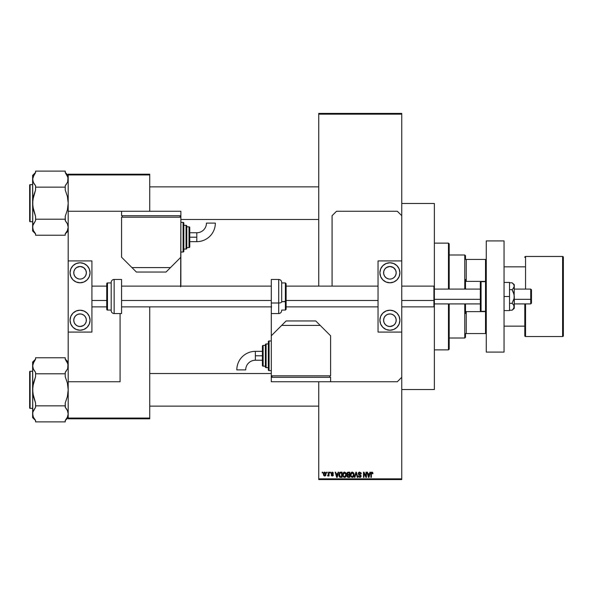 <?xml version="1.0" encoding="UTF-8"?>
<svg xmlns="http://www.w3.org/2000/svg" width="593" height="593" viewBox="0 0 593 593"><rect width="100%" height="100%" fill="white"/><g stroke="black" fill="none" stroke-linecap="round" stroke-linejoin="round"><path stroke-width="0.89" d="M318.738 114.152L318.738 286.123L318.738 113.411L401.757 113.411L401.757 114.152L318.738 114.152L318.738 113.411L401.757 113.411L401.757 114.152L318.738 114.152M318.738 381.744L318.738 478.847L401.757 478.847L401.757 332.08L378.037 332.08L401.757 332.08L401.757 260.92L378.037 260.92L401.757 260.92L401.757 478.847L318.738 478.847L318.738 381.744M401.757 215.704L401.757 114.152L401.757 215.704L397.31 211.256L336.527 211.256L332.08 215.704L332.08 286.123L332.08 215.704L336.527 211.256L397.31 211.256L401.757 215.704L401.757 260.92L401.757 215.704M326.691 472.917L326.691 472.176L327.158 472.176L327.158 472.917L326.691 472.917L327.158 472.917L327.158 472.176L326.691 472.176L327.158 472.176L327.158 472.917L326.691 472.917L326.691 472.176L326.691 472.917M328.574 475.349L328.129 476.001L327.566 475.816L328.455 475L328.574 472.176L329.048 472.176L329.048 475.949L328.574 475.949L328.574 475.349L328.574 475.949L329.048 475.949L329.048 472.176L328.574 472.176L329.048 472.176L329.048 475.949L328.574 475.949M329.923 472.917L329.923 472.176L330.397 472.176L330.397 472.917L329.923 472.917L330.397 472.917L330.397 472.176L329.923 472.176L330.397 472.176L330.397 472.917L329.923 472.917L329.923 472.176L329.923 472.917M333.429 473.325L332.384 472.658L331.65 472.992L333.355 474.83L332.999 475.794L331.872 475.949L331.205 474.941L332.384 475.475L332.881 474.926L331.331 474.037L331.205 472.866L332.28 472.11L333.325 472.866L332.955 473.392L333.429 473.325L332.28 472.11L331.139 473.325L332.888 475.015L332.28 475.475L331.205 474.941L332.295 476.016L333.362 474.941L331.606 473.236L332.243 472.651L332.895 473.103M338.121 472.176L337.714 473.725L338.121 472.176L338.618 472.176L337.18 477.365L336.683 477.365L335.178 472.176L335.675 472.176L336.083 473.725L337.714 473.725L336.083 473.725L335.675 472.176L335.178 472.176L336.683 477.365L337.18 477.365L338.618 472.176L338.121 472.176L338.618 472.176L337.18 477.365L336.683 477.365L335.178 472.176L335.675 472.176M344.652 472.11L346.015 473.125L346.29 475.616L345.408 477.165L343.695 477.172L342.813 475.66L343.073 473.11L344.548 472.11L343.199 472.903L342.724 474.763L344.54 477.432L346.364 474.704L345.897 472.925L344.548 472.11L345.897 472.925M352.398 472.11L353.65 472.925L354.117 474.704L353.628 476.676L352.405 477.432L351.086 476.839L350.478 474.993L350.945 472.903L352.19 472.11L350.945 472.903L350.478 474.763L352.294 477.432L354.117 474.704L353.65 472.925L352.301 472.11M371.967 472.11L372.7 472.473L372.982 473.725L372.515 473.792L372.182 472.777L371.463 473.029L371.366 477.365L370.892 477.365L371.203 472.458L371.967 472.11L370.892 473.844L370.892 477.365L371.366 477.365L371.433 473.11L371.944 472.717L372.515 473.792L372.982 473.725L372.7 472.473L371.967 472.11M369.928 472.176L369.521 473.725L369.928 472.176L370.425 472.176L368.987 477.365L368.49 477.365L366.985 472.176L367.482 472.176L367.89 473.725L369.521 473.725L367.89 473.725L367.482 472.176L366.985 472.176L368.49 477.365L368.987 477.365L370.425 472.176L369.928 472.176L370.425 472.176L368.987 477.365L368.49 477.365L366.985 472.176L367.482 472.176M365.977 472.176L365.977 476.327L365.977 472.176L366.444 472.176L366.444 477.365L365.94 477.365L363.954 473.207L363.954 477.365L363.479 477.365L363.479 472.176L363.991 472.176L365.977 476.327L363.991 472.176L363.479 472.176L363.479 477.365L363.954 477.365L363.954 473.207L365.94 477.365L366.444 477.365L366.444 472.176L365.977 472.176L366.444 472.176L366.444 477.365L365.94 477.365M360.818 472.584L361.256 473.859L359.884 472.74L358.698 473.51L361.041 475.504L361.041 476.55L360.322 477.335L358.728 476.98L358.357 475.882L359.855 476.824L360.648 475.853L358.632 474.637L358.231 473.466L358.624 472.525L359.551 472.117L361.167 473.207L361.256 473.859L359.699 472.11L358.224 473.614L358.943 474.852L360.507 475.467L360.655 475.994L359.766 476.824L358.357 475.882L359.781 477.432L361.122 476.009L358.698 473.607L359.654 472.717L360.759 473.696M355.963 473.599L354.925 477.365L354.429 477.365L355.911 472.176L356.371 472.176L357.772 477.365L357.282 477.365L356.171 472.784L354.925 477.365L354.429 477.365L354.925 477.365L356.171 472.784L357.282 477.365L357.772 477.365L356.371 472.176L355.911 472.176L356.371 472.176L357.772 477.365L357.282 477.365L356.356 473.599M348.343 472.176L346.905 473.703L347.609 472.302L349.803 472.176L349.803 477.365L347.387 477.017L347.046 475.905L347.55 474.971L346.905 473.703L347.55 474.971L347.038 476.06L348.336 477.365L349.803 477.365L349.803 472.176L348.343 472.176L349.803 472.176L349.803 477.365L348.336 477.365M338.892 474.978L339.619 472.51L342.05 472.176L342.05 477.365L339.67 477.098L338.885 474.8L339.982 477.269L342.05 477.365L342.05 472.176L340.671 472.176L342.05 472.176L342.05 477.365M323.385 474.103L323.637 472.799L324.534 472.117L325.564 472.517L326.002 473.733L325.757 475.341L324.868 476.009L323.741 475.497L323.385 474.103L324.705 476.016L326.017 474.066L324.705 472.11L323.393 474.267M322.244 472.917L322.244 472.176L322.711 472.176L322.711 472.917L322.244 472.917L322.711 472.917L322.711 472.176L322.244 472.176L322.711 472.176L322.711 472.917L322.244 472.917L322.244 472.176L322.244 472.917M318.738 479.589L401.757 479.589L401.757 478.847L401.757 479.589L318.738 479.589L318.738 478.847L318.738 479.589M68.195 174.194L149.732 174.194L149.732 174.935L68.195 174.935L68.195 211.256L68.195 174.194L149.732 174.194L149.732 174.935L68.195 174.935L68.195 174.194M149.732 418.065L149.732 306.877L149.732 418.065L68.195 418.065L149.732 418.065L149.732 418.806L149.732 418.065M149.732 211.256L149.732 174.935L149.732 211.256M68.195 381.744L68.195 418.065L68.195 381.744L120.082 381.744L120.082 313.549L120.082 381.744L68.195 381.744L68.195 332.08L68.195 381.744M68.195 418.806L149.732 418.806L68.195 418.806L68.195 418.065L68.195 418.806M372.982 473.725L372.508 473.622M372.515 473.792L371.944 472.717L371.366 473.8M372.026 472.725L371.463 473.029M371.944 472.717L371.433 473.11L371.944 472.717M371.366 477.365L370.892 477.365L370.892 473.844M371.062 472.71L370.929 473.273M368.92 475.845L369.365 474.333L368.92 475.845M368.512 476.023L368.045 474.333L369.365 474.333L368.045 474.333L368.579 476.29M363.954 477.365L363.479 477.365L363.479 472.176L363.991 472.176M360.789 473.926L359.477 472.725M358.698 473.607L358.787 474.007M359.469 474.459L360.003 474.622M361.122 476.149L360.766 477.024M358.372 476.031L358.869 476.09M358.898 476.194L359.15 476.624M359.573 476.809L360.107 476.779M360.136 476.772L360.522 476.475M359.766 476.824L360.655 475.994L360.507 475.467L358.861 474.8M360.529 476.461L360.507 475.467L359.447 475.03M360.655 475.994L358.943 474.852M360.507 475.467L359.514 475.045M358.632 474.637L358.239 473.8M358.246 473.318L358.365 472.932M358.454 472.762L359.076 472.213M360.64 476.164L360.477 476.542M355.911 472.176L354.429 477.365L355.911 472.176M353.851 473.296L354.014 473.777M354.11 474.467L354.043 475.593M353.954 475.986L353.636 476.668M353.154 477.165L352.524 477.417M351.086 476.839L350.834 476.446M350.997 476.72L350.522 475.438M351.516 472.325L351.886 472.161M352.19 472.11L353.65 472.925M352.198 476.824L352.954 476.616M351.449 476.438L352.101 476.809M351.189 476.038L352.286 476.824L351.145 475.957L350.945 474.778L351.145 475.957L350.945 474.778L352.301 472.717L351.212 473.444L350.945 474.778L351.108 473.688M352.212 472.717L352.924 472.91L352.301 472.717L353.643 474.696L353.398 476.075L353.643 474.696L352.375 476.824M353.628 474.363L353.057 473.014M353.495 473.696L353.169 473.132M348.069 477.35L347.239 476.809M347.038 476.06L347.55 474.971L347.038 476.06M346.92 473.399L347.298 472.532M347.394 473.436L348.402 474.6L347.379 473.696L347.839 472.851L347.654 474.407L349.329 474.6L348.402 474.6M347.898 472.829L347.379 473.57M348.232 476.75L347.513 475.86L347.869 476.683L349.329 476.757L348.506 476.757L347.513 475.971L347.95 475.26L347.609 475.534M348.447 475.208L349.329 475.208L349.329 476.757L349.329 475.208L347.95 475.26L347.528 476.157M347.95 475.26L347.513 475.971L347.846 475.304M347.958 472.814L349.329 472.784L349.329 474.6L349.329 472.784L347.787 472.873M346.097 473.296L346.253 473.755M346.364 474.934L346.356 474.467M346.349 475.156L346.29 475.616L346.349 475.156M346.201 475.986L345.993 476.483M345.163 477.298L344.778 477.417M343.11 476.498L342.769 475.438M343.762 472.325L344.133 472.161M344.444 476.824L345.208 476.616M343.695 476.438L344.348 476.809M343.436 476.038L344.54 476.824L343.399 475.957L343.199 474.778L343.399 475.957L343.199 474.778L344.548 472.717L343.651 473.155L343.199 474.778L343.354 473.688M344.466 472.717L345.178 472.91L344.548 472.717L345.897 474.696L345.652 476.075L345.897 474.696L344.629 476.824M345.882 474.363L345.304 473.014M340.352 477.35L339.982 477.269M339.24 476.55L338.899 475.163M340.552 472.176L338.885 474.8M339.811 472.376L340.449 472.184M338.929 475.512L339.092 476.209M339.841 473.051L339.544 473.54L341.583 472.784L341.583 476.757L340.071 476.653L339.478 473.755M340.352 472.814L339.93 472.984M339.411 475.534L340.071 476.653L341.583 476.757L341.583 472.784L340.634 472.784M339.693 476.305L340.745 476.757M339.715 473.199L339.366 475.067M337.113 475.845L337.558 474.333L337.113 475.845M336.772 476.29L336.246 474.333L336.943 476.579M336.246 474.333L337.558 474.333L336.246 474.333M332.525 472.695L332.955 473.392L332.243 472.651L331.606 473.236L332.406 473.859M332.317 472.651L331.606 473.236L332.191 473.785L331.732 473.577M333.177 475.593L333.355 475.045M331.872 475.949L331.294 475.356M331.205 474.941L332.28 475.475L332.888 475.015L332.199 474.489L332.888 475.015L332.28 475.475L332.888 475.015M331.672 474.874L332.28 475.475L331.672 474.874M328.011 476.016L327.699 475.275L328.011 476.016L327.566 475.816M328.04 475.341L328.574 472.176M325.757 472.791L325.965 473.399M325.735 475.386L325.327 475.831M324.534 476.009L323.741 475.497M323.437 473.436L323.689 472.703M324.275 472.806L324.097 475.119M324.015 474.963L324.712 475.475L325.542 474.066L324.712 475.475L325.468 474.741L325.387 473.162L324.579 472.658L325.535 473.837M324.601 475.467L323.86 474.066L324.801 472.658M368.631 476.505L368.853 476.083M339.544 473.54L339.366 474.482M323.867 473.837L323.867 474.296M465.505 259.438L465.505 255.731L465.505 259.438L466.246 259.438L465.505 259.438M466.246 281.379L466.246 259.438L466.246 281.379L485.519 281.379L485.519 259.438L466.246 259.438L485.519 259.438L485.519 281.379L466.246 281.379L465.505 279.518L465.505 289.087L465.505 279.518L466.246 281.379M449.197 254.99L464.764 254.99L464.764 289.087L464.764 254.99L465.505 255.731M465.505 333.562L465.505 337.269L465.505 333.562L466.246 333.562L466.246 311.621L465.505 313.482L465.505 303.912L465.505 313.482L466.246 311.621L466.246 333.562L486.26 333.562L485.519 333.562L485.519 311.621L466.246 311.621L485.519 311.621L485.519 333.562L465.505 333.562M449.197 338.01L464.764 338.01L464.764 303.912L464.764 338.01L465.505 337.269M486.26 259.438L485.519 259.438L486.26 259.438M448.456 349.87L449.197 349.129L449.197 303.912L449.197 349.129L448.456 349.87L448.456 303.912L448.456 349.87L434.373 349.87L448.456 349.87M448.456 243.13L448.456 289.087L448.456 243.13L434.373 243.13L448.456 243.13L449.197 243.871L448.456 243.13M449.197 289.087L449.197 243.871L449.197 289.087M401.757 389.527L434.373 389.527L434.373 306.433L434.373 389.527L401.757 389.527M434.373 203.473L401.757 203.473L434.373 203.473L434.373 286.567L434.373 203.473M180.865 219.484L318.738 219.484L180.865 219.484M318.738 186.869L149.732 186.869L318.738 186.869M65.956 173.452L65.23 172.556L65.23 171.125L35.58 171.125L65.23 171.125L65.23 172.556L67.387 175.765L68.195 179.138L67.743 176.632M68.195 175.417L65.23 172.452L68.195 175.417M34.854 232.901L33.423 230.588L32.615 227.215L32.615 230.936L35.58 233.901L32.615 230.936L32.823 225.525L35.58 220.633L35.58 219.202L65.23 219.202L65.23 220.633L67.387 223.843L68.195 227.215L67.394 230.566L65.23 233.798L65.23 235.228L35.58 235.228L35.58 233.798L33.423 230.588L32.615 227.215L33.067 229.721M30.095 221.708L30.095 184.645A0.445 0.445 0 0 0 29.65 185.09L29.65 221.263A0.445 0.445 0 0 0 30.095 221.708L32.615 221.708L30.095 221.708A0.445 0.445 0 0 1 29.65 221.263L29.65 185.09A0.445 0.445 0 0 1 30.095 184.645L30.095 221.708M32.615 184.645L30.095 184.645L32.615 184.645M68.195 227.312L67.394 230.566L65.23 233.798L65.23 235.228L35.58 235.228L35.58 233.798M68.195 227.215L67.387 223.85L68.195 227.215L67.987 225.518M65.378 220.811L65.23 216.341L67.387 209.915L68.195 203.177L67.394 196.461L65.23 190.012L65.23 187.151L35.58 187.151L65.23 187.151L65.23 185.72L67.387 182.511L65.23 185.72L66.453 184.134L65.23 185.72L65.23 190.012L67.394 196.461L68.195 203.177L67.387 209.915L65.23 216.341L65.23 219.202L35.58 219.202L35.58 220.633L33.119 224.562M67.387 182.511L67.743 181.643M67.691 181.792L67.987 177.44M35.58 172.452L32.615 175.417L32.823 180.828L32.823 177.433L35.58 172.556L35.58 171.125L35.58 172.556L34.35 174.149L35.58 172.556M32.823 180.828L33.423 182.503L32.615 179.138L32.615 203.177L33.423 196.439L35.58 190.012L35.58 185.72L33.416 182.503L32.615 179.138L34.216 174.357M65.23 172.556L67.987 177.433L67.765 181.591M32.615 175.417L32.823 206.564L35.58 216.341L35.58 219.202L35.58 216.341L33.416 209.892L32.615 203.177L32.823 228.913M34.09 183.719L33.416 182.488M35.432 185.542L34.357 184.134M33.045 224.762L32.615 227.215L32.823 199.767L35.58 190.012L35.58 185.72M66.72 222.634L67.394 223.865M65.23 233.798L66.594 231.996M65.23 220.633L66.453 222.219M271.298 373.516L149.732 373.516L271.298 373.516M149.732 406.131L318.738 406.131L149.732 406.131M65.956 360.099L65.23 359.202L65.23 357.772L35.58 357.772L65.23 357.772L65.23 359.202L67.387 362.412L68.195 365.785L67.743 363.279M68.195 362.064L65.23 359.099L68.195 362.064M34.854 419.547L33.423 417.235L32.615 413.862L32.615 417.583L35.58 420.548L32.615 417.583L32.823 412.172L35.58 407.28L35.58 405.849L65.23 405.849L65.23 407.28L67.387 410.489L68.195 413.862L67.394 417.213L65.23 420.444L65.23 421.875L35.58 421.875L35.58 420.444L33.423 417.235L32.615 413.862L33.067 416.368M30.095 408.355L30.095 371.292A0.445 0.445 0 0 0 29.65 371.737L29.65 407.91A0.445 0.445 0 0 0 30.095 408.355L32.615 408.355L30.095 408.355A0.445 0.445 0 0 1 29.65 407.91L29.65 371.737A0.445 0.445 0 0 1 30.095 371.292L30.095 408.355M32.615 371.292L30.095 371.292L32.615 371.292M68.195 413.958L67.394 417.213L65.23 420.444L65.23 421.875L35.58 421.875L35.58 420.444M68.195 413.862L67.387 410.497L68.195 413.862L67.987 412.165M65.378 407.458L65.23 402.988L67.387 396.561L68.195 389.823L67.394 383.108L65.23 376.659L65.23 373.798L35.58 373.798L65.23 373.798L65.23 372.367L67.387 369.157L65.23 372.367L66.453 370.781L65.23 372.367L65.23 376.659L67.394 383.108L68.195 389.823L67.387 396.561L65.23 402.988L65.23 405.849L35.58 405.849L35.58 407.28L33.119 411.208M67.387 369.157L67.743 368.29M67.691 368.438L67.987 364.087M35.58 359.099L32.615 362.064L32.823 367.475L32.823 364.08L35.58 359.202L35.58 357.772L35.58 359.202L34.35 360.796L35.58 359.202M32.823 367.475L33.423 369.15L32.615 365.785L32.615 389.823L33.423 383.085L35.58 376.659L35.58 372.367L33.416 369.15L32.615 365.785L34.216 361.004M65.23 359.202L67.987 364.08L67.765 368.238M32.615 362.064L32.823 393.211L35.58 402.988L35.58 405.849L35.58 402.988L33.416 396.539L32.615 389.823L32.823 415.56M34.09 370.366L33.416 369.135M35.432 372.189L34.357 370.781M33.045 411.409L32.615 413.862L32.823 386.414L35.58 376.659L35.58 372.367M66.72 409.281L67.394 410.512M65.23 420.444L66.594 418.643M65.23 407.28L66.453 408.866M67.987 228.92L67.394 230.566M32.823 177.433L33.416 175.787M29.65 220.225L29.65 220.915M29.65 185.439L29.65 186.128M33.067 224.71L33.416 223.865M67.987 415.567L67.394 417.213M32.823 364.08L33.416 362.434M29.65 406.872L29.65 407.561M29.65 372.085L29.65 372.775M33.067 411.357L33.416 410.512M524.805 257.214A0.741 0.741 0 0 1 525.546 256.472L525.546 289.087L525.546 256.472L562.609 256.472A0.741 0.741 0 0 1 563.35 257.214L563.35 335.786A0.741 0.741 0 0 1 562.609 336.527L525.546 336.527L525.546 303.912L525.546 336.527A0.741 0.741 0 0 1 524.805 335.786L524.805 303.912L524.805 335.786A0.741 0.741 0 0 0 525.546 336.527L562.609 336.527L562.609 256.472L562.609 336.527A0.741 0.741 0 0 0 563.35 335.786L563.35 257.214A0.741 0.741 0 0 0 562.609 256.472L525.546 256.472A0.741 0.741 0 0 0 524.805 257.214L524.805 257.406M524.805 266.85L504.05 266.85L524.805 266.85M504.05 326.15L524.805 326.15L504.05 326.15M391.128 314.038L389.897 313.919A6.301 6.301 0 0 1 396.198 320.22A6.301 6.301 0 0 1 389.897 326.521A6.301 6.301 0 0 1 383.597 320.22A6.301 6.301 0 0 1 389.897 313.919L387.488 314.401L385.443 315.765L384.079 317.811L383.597 320.22L384.079 322.629L385.443 324.675L387.488 326.039L389.897 326.521L393.396 325.461L395.138 323.719L396.08 321.45L396.08 318.99L395.138 316.721L393.396 314.979L391.128 314.038L388.667 314.038M388.667 278.962L386.399 278.021L384.657 276.279L383.715 274.01L383.715 271.55L384.657 269.281L386.399 267.539L389.897 266.479A6.301 6.301 0 0 1 396.198 272.78A6.301 6.301 0 0 1 389.897 279.081L391.128 278.962L389.897 279.081A6.301 6.301 0 0 1 383.597 272.78A6.301 6.301 0 0 1 389.897 266.479L393.396 267.539L395.672 270.26M389.897 282.787A10.007 10.007 0 0 1 379.891 272.78A10.007 10.007 0 0 1 389.897 262.773L393.73 263.537L396.976 265.701L399.141 268.948L399.904 272.78L399.141 276.612L396.976 279.859L393.73 282.023L389.897 282.787L386.065 282.023L382.819 279.859L380.654 276.612L379.891 272.78L380.654 268.948L382.819 265.701L386.065 263.537L389.897 262.773A10.007 10.007 0 0 1 399.904 272.78A10.007 10.007 0 0 1 389.897 282.787M389.897 330.227A10.007 10.007 0 0 1 379.891 320.22A10.007 10.007 0 0 1 389.897 310.213L393.73 310.977L396.976 313.141L399.141 316.388L399.904 320.22L399.141 324.052L396.976 327.299L393.73 329.463L389.897 330.227L386.065 329.463L382.819 327.299L380.654 324.052L379.891 320.22L380.654 316.388L382.819 313.141L386.065 310.977L389.897 310.213A10.007 10.007 0 0 1 399.904 320.22A10.007 10.007 0 0 1 389.897 330.227M395.716 270.371L396.198 272.78L395.716 275.189L394.352 277.235L392.596 278.473M378.037 260.92L378.037 332.08L378.037 260.92M384.338 328.537L382.819 327.299M393.73 329.463L393.278 329.641M393.73 263.537L393.278 263.359M384.338 264.463L382.819 265.701M392.307 278.599L391.128 278.962M486.26 352.094L486.26 240.906L504.05 240.906L486.26 240.906L486.26 352.094L504.05 352.094L504.05 240.906L504.05 352.094L486.26 352.094M278.71 289.992L278.71 303.008A2.965 1.134 0 0 0 281.675 301.881L281.675 291.119M285.381 291.319L285.381 301.681L286.123 301.4L286.123 291.6M281.675 301.681L285.381 301.681L285.381 282.935L286.123 283.676L286.123 309.324L286.123 301.4L281.675 301.681M271.298 313.549L271.298 279.451L271.298 303.008L278.71 303.008L278.71 279.451C280.511 279.629 281.497 280.615 281.675 282.416L281.675 301.881A2.965 1.134 180 0 1 278.71 303.008L271.298 303.008L271.298 377.296L330.597 377.296L330.597 381.744L397.31 381.744L401.757 377.296L397.31 381.744L330.597 381.744L330.597 377.296L271.298 377.296L271.298 381.744L271.298 375.814L330.597 375.814L330.597 335.786L315.772 320.961L286.123 320.961L271.298 335.786L271.298 375.814L330.597 375.814L330.597 335.786L320.22 325.409L281.675 325.409L271.298 335.786L271.298 313.549L278.71 313.549L278.71 303.008L278.71 313.549C280.511 313.371 281.497 312.385 281.675 310.584M281.675 310.065L285.381 310.065L285.381 301.681L285.381 310.065L286.123 309.324M509.535 282.416L504.05 282.416L509.535 282.416L509.535 296.5L504.05 296.5L509.535 296.5L509.535 310.584L504.05 310.584L509.535 310.584L509.535 282.416M514.116 285.315L514.279 286.226L514.279 284.64L512.093 282.802L513.649 284.44L514.279 286.226L513.649 284.44L514.279 286.226L512.96 288.85L514.279 286.226L514.116 298.309L512.093 303.349L509.535 303.349L512.093 303.349L513.649 304.98L514.279 306.774L513.657 308.553L512.093 310.198L509.535 310.198L512.093 310.198L512.975 309.376M514.279 306.818L514.116 294.691L512.093 289.651L513.649 288.02L512.093 289.651L509.535 289.651L512.093 289.651L513.657 292.927L514.279 296.5L514.279 306.774L513.649 304.987L514.279 308.36L514.116 305.869M512.96 283.61L513.649 284.44L512.093 282.802L509.535 282.802L512.093 282.802L512.96 283.602M512.975 304.165L513.649 304.98M514.279 306.774L512.96 309.39M512.093 282.802L514.279 284.64L514.116 298.309L512.093 303.349L512.96 304.15M180.65 286.812L180.865 215.704L121.565 215.704L121.565 211.256L68.195 211.256L68.195 260.92L91.915 260.92L68.195 260.92L68.195 332.08L91.915 332.08L68.195 332.08L68.195 211.256L121.565 211.256L121.565 215.704L180.865 215.704L180.865 211.256L180.865 217.186L121.565 217.186L121.565 257.214L136.39 272.039L166.04 272.039L180.865 257.214L180.865 217.186L121.565 217.186L121.565 257.214L131.942 267.591L170.487 267.591L180.865 257.214L180.865 284.64A11.119 11.119 0 0 1 180.769 286.123M271.512 306.188L271.298 308.36M255.361 355.8L255.361 351.352A18.539 18.539 0 0 0 236.815 369.891L245.71 369.891A9.644 9.644 0 0 1 255.361 360.248L255.361 355.8L262.402 355.8L262.402 346.164L262.402 365.436A0.741 0.741 0 0 0 263.144 366.178L263.144 345.422A0.741 0.741 0 0 0 262.402 346.164A0.741 0.741 0 0 1 263.144 345.422L263.144 366.178L265.368 366.178L263.144 366.178A0.741 0.741 0 0 1 262.402 365.436L262.402 355.8L255.361 355.8L255.361 360.248A9.644 9.644 0 0 0 245.71 369.891L236.815 369.891A18.539 18.539 0 0 1 255.361 351.352L255.361 355.8M269.074 370.625L269.074 340.975A0.741 0.741 0 0 0 268.332 341.716L268.332 369.884A0.741 0.741 0 0 0 269.074 370.625L271.298 370.625L269.074 370.625A0.741 0.741 0 0 1 268.332 369.884L268.332 341.716A0.741 0.741 0 0 1 269.074 340.975L269.074 370.625M266.109 367.66L266.109 343.94A0.741 0.741 0 0 0 265.368 344.681L265.368 366.919A0.741 0.741 0 0 0 266.109 367.66L268.332 367.66L266.109 367.66A0.741 0.741 0 0 1 265.368 366.919L265.368 344.681A0.741 0.741 0 0 1 266.109 343.94L266.109 367.66M265.368 345.422L263.144 345.422L265.368 345.422M268.332 343.94L266.109 343.94L268.332 343.94M271.298 340.975L269.074 340.975L271.298 340.975M329.856 377.296L329.856 375.814L329.856 377.296M272.039 377.296L272.039 375.814L272.039 377.296M330.597 381.744L271.298 381.744L330.597 381.744M320.22 325.409L315.772 320.961L286.123 320.961L281.675 325.409L320.22 325.409M530.735 299.332L531.476 299.05L531.476 289.829L531.476 303.171L531.476 299.05L530.735 299.332L530.735 289.087L530.735 299.332L514.279 299.332L530.735 299.332L530.735 303.912L530.735 299.332M433.928 300.466L434.373 300.295L434.373 286.567L434.373 300.295L433.928 300.466L433.928 286.123L433.928 300.466L401.757 300.466L433.928 300.466L433.928 306.877L433.928 300.466M434.373 299.332L480.33 299.332L434.373 299.332M91.915 300.466L106.74 300.466L91.915 300.466M121.565 300.466L271.298 300.466L121.565 300.466M286.123 300.466L378.037 300.466L286.123 300.466M434.373 306.433L434.373 300.295L434.373 306.433L433.928 306.877L401.757 306.877M485.519 281.675L485.519 311.325A0.741 0.741 0 0 0 486.26 310.584A0.741 0.741 0 0 1 485.519 311.325L485.519 281.675L481.071 281.675A0.741 0.741 0 0 0 480.33 282.416L480.33 310.584A0.741 0.741 0 0 0 481.071 311.325L481.071 281.675L481.071 311.325L485.519 311.325L481.071 311.325A0.741 0.741 0 0 1 480.33 310.584L480.33 282.416A0.741 0.741 0 0 1 481.071 281.675L485.519 281.675A0.741 0.741 0 0 1 486.26 282.416A0.741 0.741 0 0 0 485.519 281.675M81.285 314.038L80.055 313.919A6.301 6.301 0 0 1 86.356 320.22A6.301 6.301 0 0 1 80.055 326.521A6.301 6.301 0 0 1 73.754 320.22A6.301 6.301 0 0 1 80.055 313.919L77.646 314.401L75.6 315.765L74.236 317.811L73.754 320.22L74.236 322.629L75.6 324.675L77.646 326.039L80.055 326.521L83.554 325.461L85.296 323.719L86.237 321.45L86.237 318.99L85.296 316.721L83.554 314.979L81.285 314.038L78.825 314.038M78.825 278.962L76.556 278.021L74.814 276.279L73.873 274.01L73.873 271.55L74.814 269.281L76.556 267.539L80.055 266.479A6.301 6.301 0 0 1 86.356 272.78A6.301 6.301 0 0 1 80.055 279.081L81.285 278.962L80.055 279.081A6.301 6.301 0 0 1 73.754 272.78A6.301 6.301 0 0 1 80.055 266.479L83.554 267.539L85.829 270.26M80.055 282.787A10.007 10.007 0 0 1 70.048 272.78A10.007 10.007 0 0 1 80.055 262.773L83.887 263.537L87.134 265.701L89.298 268.948L90.062 272.78L89.298 276.612L87.134 279.859L83.887 282.023L80.055 282.787L76.223 282.023L72.976 279.859L70.812 276.612L70.048 272.78L70.812 268.948L72.976 265.701L76.223 263.537L80.055 262.773A10.007 10.007 0 0 1 90.062 272.78A10.007 10.007 0 0 1 80.055 282.787M80.055 330.227A10.007 10.007 0 0 1 70.048 320.22A10.007 10.007 0 0 1 80.055 310.213L83.887 310.977L87.134 313.141L89.298 316.388L90.062 320.22L89.298 324.052L87.134 327.299L83.887 329.463L80.055 330.227L76.223 329.463L72.976 327.299L70.812 324.052L70.048 320.22L70.812 316.388L72.976 313.141L76.223 310.977L80.055 310.213A10.007 10.007 0 0 1 90.062 320.22A10.007 10.007 0 0 1 80.055 330.227M85.874 270.371L86.356 272.78L85.874 275.189L84.51 277.235L82.753 278.473M91.915 332.08L91.915 260.92L91.915 332.08M74.496 328.537L72.976 327.299M83.887 329.463L83.435 329.641M83.887 263.537L83.435 263.359M74.496 264.463L72.976 265.701M82.464 278.599L81.285 278.962M114.152 313.549L114.152 279.451A2.965 2.965 0 0 0 111.188 282.416L111.188 310.584A2.965 2.965 0 0 0 114.152 313.549L121.565 313.549L121.565 279.451L114.152 279.451L114.152 313.549A2.965 2.965 0 0 1 111.188 310.584L111.188 282.416A2.965 2.965 0 0 1 114.152 279.451L121.565 279.451L121.565 313.549L114.152 313.549M107.481 310.065L107.481 282.935A0.741 0.741 0 0 0 106.74 283.676L106.74 309.324A0.741 0.741 0 0 0 107.481 310.065L111.188 310.065L107.481 310.065A0.741 0.741 0 0 1 106.74 309.324L106.74 283.676A0.741 0.741 0 0 1 107.481 282.935L107.481 310.065M111.188 282.935L107.481 282.935L111.188 282.935M196.802 237.2L196.802 241.647A18.539 18.539 0 0 0 215.348 223.109L206.453 223.109A9.644 9.644 0 0 1 196.802 232.752L196.802 237.2L189.76 237.2L189.76 246.836L189.76 227.564A0.741 0.741 0 0 0 189.019 226.822L189.019 247.577A0.741 0.741 0 0 0 189.76 246.836A0.741 0.741 0 0 1 189.019 247.577L189.019 226.822L186.795 226.822L189.019 226.822A0.741 0.741 0 0 1 189.76 227.564L189.76 237.2L196.802 237.2L196.802 232.752A9.644 9.644 0 0 0 206.453 223.109L215.348 223.109A18.539 18.539 0 0 1 196.802 241.647L196.802 237.2M183.089 222.375L183.089 252.025A0.741 0.741 0 0 0 183.83 251.284L183.83 223.116A0.741 0.741 0 0 0 183.089 222.375L180.865 222.375L183.089 222.375A0.741 0.741 0 0 1 183.83 223.116L183.83 251.284A0.741 0.741 0 0 1 183.089 252.025L183.089 222.375M186.054 225.34L186.054 249.06A0.741 0.741 0 0 0 186.795 248.319L186.795 226.081A0.741 0.741 0 0 0 186.054 225.34L183.83 225.34L186.054 225.34A0.741 0.741 0 0 1 186.795 226.081L186.795 248.319A0.741 0.741 0 0 1 186.054 249.06L186.054 225.34M186.795 247.577L189.019 247.577L186.795 247.577M183.83 249.06L186.054 249.06L183.83 249.06M180.865 252.025L183.089 252.025L180.865 252.025M122.306 215.704L122.306 217.186L122.306 215.704M180.124 215.704L180.124 217.186L180.124 215.704M121.565 211.256L180.865 211.256L121.565 211.256M131.942 267.591L136.39 272.039L166.04 272.039L170.487 267.591L131.942 267.591M68.195 230.936L65.23 233.901M68.195 417.583L65.23 420.548M281.675 282.935L285.381 282.935M271.298 279.451L278.71 279.451M514.279 308.36L512.093 310.198M255.361 351.352L262.402 351.352M255.361 360.248L262.402 360.248M514.279 289.087L530.735 289.087L531.476 289.829M401.757 286.123L433.928 286.123L434.373 286.567M434.373 289.087L480.33 289.087M378.037 286.123L286.123 286.123M271.298 286.123L121.565 286.123M106.74 286.123L91.915 286.123M378.037 306.877L286.123 306.877M271.298 306.877L121.565 306.877M106.74 306.877L91.915 306.877M434.373 303.912L480.33 303.912M514.279 303.912L530.735 303.912L531.476 303.171M196.802 241.647L189.76 241.647M196.802 232.752L189.76 232.752"/></g></svg>
